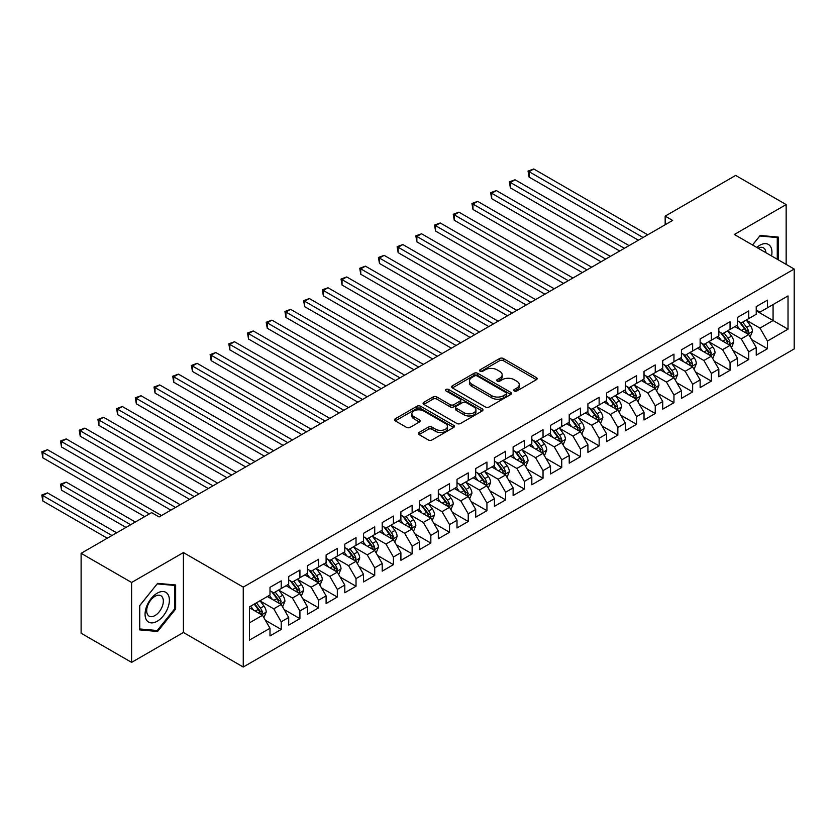 <?xml version="1.0" encoding="UTF-8"?>
<svg xmlns="http://www.w3.org/2000/svg" width="836" height="836" viewBox="0 0 836 836"><rect width="100%" height="100%" fill="white"/><g stroke="black" fill="none" stroke-linecap="round" stroke-linejoin="round"><path stroke-width="1.25" d="M514.286 390.966A1.818 1.045 0 0 0 516.857 390.966L536.367 379.711A2.592 1.494 0 0 0 537.13 378.645A2.592 1.494 0 0 0 536.367 377.59L503.324 358.508A2.592 1.494 0 0 0 499.656 358.508L480.146 369.773A1.818 1.045 0 0 0 479.613 370.515A1.818 1.045 0 0 0 480.146 371.257A1.818 1.045 0 0 0 482.717 371.257L485.246 369.794A8.308 4.797 0 0 1 496.992 369.794L499.74 371.383A8.308 4.797 0 0 1 502.175 374.779A8.308 4.797 0 0 1 499.74 378.175L497.221 379.628A1.818 1.045 0 0 0 496.688 380.37A1.818 1.045 0 0 0 497.221 381.111A1.818 1.045 0 0 0 499.792 381.111L502.311 379.659A8.308 4.797 0 0 1 514.056 379.659L516.815 381.247A8.308 4.797 0 0 1 519.25 384.633A8.308 4.797 0 0 1 516.815 388.029L514.286 389.482A1.818 1.045 0 0 0 513.753 390.224A1.818 1.045 0 0 0 514.286 390.966L514.286 389.482M419.066 432.484A2.592 1.494 0 0 0 418.303 433.55A2.592 1.494 0 0 0 419.066 434.605L428.335 439.955A2.592 1.494 0 0 0 432.003 439.955L453.666 427.447A2.592 1.494 0 0 0 454.429 426.391A2.592 1.494 0 0 0 453.666 425.336L420.623 406.254A2.592 1.494 0 0 0 416.955 406.254L395.292 418.763A2.592 1.494 0 0 0 394.529 419.818A2.592 1.494 0 0 0 395.292 420.884L406.495 427.342A2.592 1.494 0 0 0 410.162 427.342L419.432 421.992A2.592 1.494 0 0 0 420.195 420.936A2.592 1.494 0 0 0 419.432 419.871L413.883 416.673A6.949 4.013 0 0 1 411.845 413.83A6.949 4.013 0 0 1 416.129 410.131A6.949 4.013 0 0 1 423.695 410.998L445.452 423.559A6.949 4.013 0 0 1 447.49 426.391A6.949 4.013 0 0 1 443.195 430.101A6.949 4.013 0 0 1 435.629 429.223L432.003 427.133A2.592 1.494 0 0 0 428.335 427.133L419.066 432.484L419.066 434.605M131.607 582.483L131.607 662.384L183.408 632.476L183.408 552.575L131.607 582.483L81.113 553.327L151.619 512.625L159.091 516.941L672.635 220.443L665.163 216.127L665.163 224.769M183.408 552.575L243.255 587.123L794.2 269.035L794.2 348.936L243.255 667.023L243.255 587.123M786.153 264.395L786.153 204.58L734.353 234.488L794.2 269.035M786.153 204.58L735.659 175.424L665.163 216.127M485.423 406.996A2.592 1.494 0 0 0 489.091 406.996L510.754 394.487A2.592 1.494 0 0 0 511.517 393.432A2.592 1.494 0 0 0 510.754 392.377L477.711 373.295A2.592 1.494 0 0 0 474.043 373.295L452.38 385.804A2.592 1.494 0 0 0 451.618 386.859A2.592 1.494 0 0 0 452.38 387.925L485.423 406.996M446.779 391.363A1.818 1.045 0 0 1 448.618 391.614L448.618 389.461L482.215 408.856A2.592 1.494 0 0 1 482.968 409.912A2.592 1.494 0 0 1 482.215 410.967L460.552 423.476A2.592 1.494 0 0 1 456.884 423.476L423.842 404.405L433.111 399.085L433.111 396.933L423.842 402.283A2.592 1.494 0 0 0 423.079 403.339A2.592 1.494 0 0 0 423.842 404.405L423.842 402.283M433.111 399.085A2.592 1.494 0 0 1 436.779 399.085L436.779 396.933A2.592 1.494 0 0 0 433.111 396.933M436.779 396.933L450.176 404.666A2.592 1.494 0 0 0 453.854 404.666L459.999 401.113A2.592 1.494 0 0 0 460.761 400.057A2.592 1.494 0 0 0 459.999 398.991L446.048 390.945A1.818 1.045 0 0 1 445.515 390.203A1.818 1.045 0 0 1 446.643 389.231A1.818 1.045 0 0 1 448.618 389.461M756.235 310.825L773.07 320.543L773.07 304.555L788.024 295.923L767.458 307.794L767.458 300.134L756.235 306.613L756.235 314.273L748.753 318.6L748.753 310.929L737.53 317.408L737.53 325.068L730.058 329.394L730.058 321.724L718.835 328.203L718.835 335.873L711.352 340.189L711.352 332.519L700.129 338.998L700.129 346.668L692.647 350.984L692.647 343.324L681.434 349.803L681.434 357.463L673.952 361.779L673.952 354.119L662.729 360.598L662.729 368.258L655.246 372.584L655.246 364.914L644.023 371.393L644.023 379.063L636.551 383.379L636.551 375.709L625.328 382.188L625.328 389.858L617.846 394.174L617.846 386.514L606.622 392.983L606.622 400.653L599.14 404.969L599.14 397.309L587.917 403.788L587.917 411.448L580.445 415.774L580.445 408.104L569.222 414.583L569.222 422.253L561.74 426.569L561.74 418.899L550.516 425.378L550.516 433.048L543.034 437.364L543.034 429.694L531.821 436.173L531.821 443.843L524.339 448.159L524.339 440.499L513.116 446.978L513.116 454.638L505.634 458.964L505.634 451.294L494.41 457.773L494.41 465.433L486.939 469.759L486.939 462.089L475.715 468.568L475.715 476.238L468.233 480.554L468.233 472.883L457.01 479.362L457.01 487.033L449.528 491.349L449.528 483.689L438.315 490.168L438.315 497.828L430.833 502.143L430.833 494.484L419.609 500.963L419.609 508.622L412.127 512.949L412.127 505.278L400.904 511.757L400.904 519.428L393.422 523.744L393.422 516.073L382.209 522.552L382.209 530.223L374.727 534.538L374.727 526.879L363.503 533.347L363.503 541.017L356.021 545.333L356.021 537.673L344.798 544.152L344.798 551.812L337.326 556.139L337.326 548.468L326.103 554.947L326.103 562.618L318.62 566.933L318.62 559.263L307.397 565.742L307.397 573.412L299.915 577.728L299.915 570.058L288.702 576.537L288.702 584.207L281.22 588.523L281.22 580.863L269.997 587.342L269.997 595.002L249.421 606.884L249.421 640.136L269.997 628.264L262.514 615.306L249.421 607.741M788.024 295.923L788.024 329.175L767.458 341.057L759.976 328.099L746.412 320.272M751.658 339.594L767.458 348.716L767.458 341.057M767.458 348.716L756.235 355.195L756.235 347.536L748.753 351.851L741.271 338.893L727.717 331.066M732.953 350.388L748.753 359.522L748.753 351.851M748.753 359.522L737.53 365.99L737.53 358.33L730.058 362.646L722.576 349.688L709.012 341.861M714.247 361.194L730.058 370.317L730.058 362.646M730.058 370.317L718.835 376.796L718.835 369.125L711.352 373.441L703.87 360.494L690.317 352.656M695.552 371.989L711.352 381.111L711.352 373.441M711.352 381.111L700.129 387.59L700.129 379.92L692.647 384.246L685.175 371.288L671.611 363.461M676.846 382.784L692.647 391.906L692.647 384.246M692.647 391.906L681.434 398.385L681.434 390.725L673.952 395.041L666.47 382.083L652.906 374.256M658.151 393.578L673.952 402.701L673.952 395.041M673.952 402.701L662.729 409.18L662.729 401.52L655.246 405.836L647.764 392.878L634.21 385.051M639.446 404.384L655.246 413.506L655.246 405.836M655.246 413.506L644.023 419.985L644.023 412.315L636.551 416.631L629.069 403.673L615.505 395.846M620.74 415.178L636.551 424.301L636.551 416.631M636.551 424.301L625.328 430.78L625.328 423.11L617.846 427.436L610.364 414.478L596.81 406.651M602.045 425.973L617.846 435.096L617.846 427.436M617.846 435.096L606.622 441.575L606.622 433.905L599.14 438.231L591.658 425.273L578.104 417.446M583.34 436.768L599.14 445.891L599.14 438.231M599.14 445.891L587.917 452.37L587.917 444.71L580.445 449.026L572.963 436.068L559.399 428.241M564.634 447.573L580.445 456.696L580.445 449.026M580.445 456.696L569.222 463.175L569.222 455.505L561.74 459.821L554.258 446.863L540.704 439.036M545.939 458.368L561.74 467.491L561.74 459.821M561.74 467.491L550.516 473.97L550.516 466.3L543.034 470.616L535.562 457.668L521.998 449.831M527.234 469.163L543.034 478.286L543.034 470.616M543.034 478.286L531.821 484.765L531.821 477.095L524.339 481.421L516.857 468.463L503.293 460.636M508.539 479.958L524.339 489.081L524.339 481.421M524.339 489.081L513.116 495.56L513.116 487.9L505.634 492.216L498.151 479.258L484.598 471.431M489.833 490.753L505.634 499.886L505.634 492.216M505.634 499.886L494.41 506.355L494.41 498.695L486.939 503.011L479.456 490.053L465.892 482.226M471.128 501.558L486.939 510.681L486.939 503.011M486.939 510.681L475.715 517.16L475.715 509.49L468.233 513.806L460.751 500.848L447.197 493.021M452.433 512.353L468.233 521.476L468.233 513.806M468.233 521.476L457.01 527.955L457.01 520.285L449.528 524.611L442.045 511.653L428.492 503.826M433.727 523.148L449.528 532.271L449.528 524.611M449.528 532.271L438.315 538.75L438.315 531.09L430.833 535.406L423.35 522.448L409.786 514.621M415.022 533.943L430.833 543.066L430.833 535.406M430.833 543.066L419.609 549.545L419.609 541.885L412.127 546.201L404.645 533.243L391.091 525.416M396.327 544.748L412.127 553.871L412.127 546.201M412.127 553.871L400.904 560.35L400.904 552.68L393.422 556.995L385.95 544.037L372.386 536.21M377.621 555.543L393.422 564.666L393.422 556.995M393.422 564.666L382.209 571.145L382.209 563.474L374.727 567.79L367.244 554.843L353.68 547.016M358.926 566.338L374.727 575.461L374.727 567.79M374.727 575.461L363.503 581.94L363.503 574.269L356.021 578.596L348.539 565.638L334.985 557.811M340.221 577.133L356.021 586.255L356.021 578.596M356.021 586.255L344.798 592.734L344.798 585.075L337.326 589.39L329.844 576.432L316.28 568.605M321.515 587.927L337.326 597.061L337.326 589.39M337.326 597.061L326.103 603.529L326.103 595.869L318.62 600.185L311.138 587.227L297.585 579.4M302.82 598.733L318.62 607.856L318.62 600.185M318.62 607.856L307.397 614.335L307.397 606.664L299.915 610.98L292.433 598.033L278.879 590.195M284.115 609.528L299.915 618.65L299.915 610.98M299.915 618.65L288.702 625.129L288.702 617.459L281.22 621.785L273.738 608.827L260.174 601M265.42 620.322L281.22 629.445L281.22 621.785M281.22 629.445L269.997 635.924L269.997 628.264M269.997 590.686L273.738 592.849L281.22 588.523M249.421 622.862L262.514 615.306M288.702 579.891L292.433 582.044L299.915 577.728M273.738 608.827L281.22 604.501L267.374 596.517M288.702 617.459L281.22 604.501M307.397 569.086L311.138 571.249L318.62 566.933M292.433 598.033L299.915 593.706L286.079 585.722M307.397 606.664L299.915 593.706M326.103 558.291L329.844 560.454L337.326 556.139M311.138 587.227L318.62 582.911L304.785 574.917M326.103 595.869L318.62 582.911M344.798 547.496L348.539 549.66L356.021 545.333M329.844 576.432L337.326 572.117L323.48 564.122M344.798 585.075L337.326 572.117M363.503 536.702L367.244 538.854L374.727 534.538M348.539 565.638L356.021 561.322L342.185 553.327M363.503 574.269L356.021 561.322M382.209 525.907L385.95 528.059L393.422 523.744M367.244 554.843L374.727 550.516L360.88 542.533M382.209 563.474L374.727 550.516M400.904 515.101L404.645 517.265L412.127 512.949M385.95 544.037L393.422 539.722L379.586 531.727M400.904 552.68L393.422 539.722M419.609 504.307L423.35 506.47L430.833 502.143M404.645 533.243L412.127 528.927L398.291 520.933M419.609 541.885L412.127 528.927M438.315 493.512L442.045 495.675L449.528 491.349M423.35 522.448L430.833 518.132L416.986 510.138M438.315 531.09L430.833 518.132M457.01 482.717L460.751 484.87L468.233 480.554M442.045 511.653L449.528 507.327L435.692 499.343M457.01 520.285L449.528 507.327M475.715 471.912L479.456 474.075L486.939 469.759M460.751 500.848L468.233 496.532L454.397 488.548M475.715 509.49L468.233 496.532M494.41 461.117L498.151 463.28L505.634 458.964M479.456 490.053L486.939 485.737L473.092 477.743M494.41 498.695L486.939 485.737M513.116 450.322L516.857 452.485L524.339 448.159M498.151 479.258L505.634 474.942L491.798 466.948M513.116 487.9L505.634 474.942M531.821 439.527L535.562 441.68L543.034 437.364M516.857 468.463L524.339 464.137L510.493 456.153M531.821 477.095L524.339 464.137M550.516 428.722L554.258 430.885L561.74 426.569M535.562 457.668L543.034 453.342L529.198 445.358M550.516 466.3L543.034 453.342M569.222 417.927L572.963 420.09L580.445 415.774M554.258 446.863L561.74 442.547L547.904 434.553M569.222 455.505L561.74 442.547M587.917 407.132L591.658 409.295L599.14 404.969M572.963 436.068L580.445 431.752L566.599 423.758M587.917 444.71L580.445 431.752M606.622 396.337L610.364 398.49L617.846 394.174M591.658 425.273L599.14 420.957L585.304 412.963M606.622 433.905L599.14 420.957M625.328 385.542L629.069 387.695L636.551 383.379M610.364 414.478L617.846 410.152L604.01 402.168M625.328 423.11L617.846 410.152M644.023 374.737L647.764 376.9L655.246 372.584M629.069 403.673L636.551 399.357L622.705 391.373M644.023 412.315L636.551 399.357M662.729 363.942L666.47 366.105L673.952 361.779M647.764 392.878L655.246 388.562L641.411 380.568M662.729 401.52L655.246 388.562M681.434 353.147L685.175 355.31L692.647 350.984M666.47 382.083L673.952 377.767L660.106 369.773M681.434 390.725L673.952 377.767M700.129 342.352L703.87 344.505L711.352 340.189M685.175 371.288L692.647 366.962L678.811 358.978M700.129 379.92L692.647 366.962M718.835 331.547L722.576 333.71L730.058 329.394M703.87 360.494L711.352 356.167L697.517 348.184M718.835 369.125L711.352 356.167M737.53 320.752L741.271 322.915L748.753 318.6M722.576 349.688L730.058 345.373L716.212 337.378M737.53 358.33L730.058 345.373M756.235 309.957L759.976 312.121L767.458 307.794M741.271 338.893L748.753 334.578L734.917 326.583M756.235 347.536L748.753 334.578M81.113 553.327L81.113 633.228L131.607 662.384M183.408 632.476L243.255 667.023M759.976 328.099L773.07 320.543L788.024 329.175M778.212 259.808L778.212 237.079L760.164 235.47L752.525 244.979M175.644 609.036L175.644 584.97L157.596 583.361L139.549 605.807L139.549 629.874L157.596 631.483L175.644 609.036L174.714 608.493M515.018 391.227L516.815 390.182A8.308 4.797 0 0 0 519.25 386.796L519.25 384.633M502.175 374.779L502.175 376.942A8.308 4.797 0 0 1 499.74 380.328L497.942 381.373M536.367 377.59L536.367 379.711L503.324 360.671A2.592 1.494 0 0 0 499.656 360.671L480.878 371.508M510.754 392.377L510.754 394.487L477.711 375.458A2.592 1.494 0 0 0 474.043 375.458L452.412 387.935M506.167 394.174A1.818 1.045 0 0 0 506.7 393.432A1.818 1.045 0 0 0 506.167 392.69L477.168 375.949A1.818 1.045 0 0 0 474.597 375.949L471.932 377.485A8.308 4.797 0 0 0 469.498 380.871A8.308 4.797 0 0 0 471.932 384.267L491.756 395.71A8.308 4.797 0 0 0 503.502 395.71L506.167 394.174L506.167 396.337A1.818 1.045 0 0 0 506.7 395.595L506.7 393.432M469.498 380.871L469.498 383.034A8.308 4.797 0 0 0 471.932 386.42L471.932 384.267M506.167 396.337L503.502 397.873A8.308 4.797 0 0 1 491.756 397.873L471.932 386.42M436.779 399.085L450.176 406.829A2.592 1.494 0 0 0 453.854 406.829L459.999 403.276A2.592 1.494 0 0 0 460.761 402.21L460.761 400.057M448.618 391.614L482.173 410.988M464.084 412.691A6.949 4.013 0 0 0 471.65 413.559A6.949 4.013 0 0 0 475.935 409.859A6.949 4.013 0 0 0 473.907 407.027L466.237 402.597A2.592 1.494 0 0 0 462.569 402.597L456.425 406.15A2.592 1.494 0 0 0 455.662 407.205A2.592 1.494 0 0 0 456.425 408.271L464.084 412.691L464.084 414.855A6.949 4.013 0 0 0 471.65 415.722A6.949 4.013 0 0 0 475.935 412.023L475.935 409.859M455.662 407.205L455.662 409.368A2.592 1.494 0 0 0 456.425 410.424L456.425 408.271M464.084 414.855L456.425 410.424M447.49 426.391L447.49 428.555A6.949 4.013 0 0 1 443.195 432.254A6.949 4.013 0 0 1 435.629 431.386L432.003 429.296A2.592 1.494 0 0 0 428.335 429.296L419.097 434.626M411.845 413.83L411.845 415.994A6.949 4.013 0 0 0 413.883 418.826L413.883 416.673M419.4 422.013L413.883 418.826M453.635 427.468L420.623 408.417A2.592 1.494 0 0 0 416.955 408.417L395.323 420.905M155.695 630.386L157.596 631.483M750.143 336.971L752.452 331.317A7.012 4.044 -120 0 0 750.216 325.35L746.245 320.042M739.912 329.468L736.892 325.444M529.073 220.265L601.011 261.804L491.662 198.665L491.662 193.273L496.344 190.577L610.364 256.401M747.436 333.815L748.669 331.61A7.012 4.044 -120 0 0 746.663 327.399L742.692 322.09M740.424 322.424L745.336 328.976A3.574 2.059 60 0 1 745.984 330.063L748.669 331.61M739.191 321.714L744.427 328.694A7.012 4.044 60 0 1 746.433 332.906L746.569 333.313M643.093 237.508L529.073 171.673L533.744 168.976L647.764 234.811M638.411 240.204L529.073 177.075L529.073 171.673L528.038 171.087L533.744 168.976M529.073 177.075L528.038 171.087M731.437 347.766L733.757 342.112A7.012 4.044 -120 0 0 731.521 336.145L727.55 330.837M721.217 340.273L718.197 336.239M510.368 231.06L582.316 272.599L472.967 209.47L472.967 204.068L477.638 201.371L591.658 267.196M728.731 344.61L729.974 342.415A7.012 4.044 -120 0 0 727.968 338.193L723.997 332.895M721.729 333.219L726.63 339.771A3.574 2.059 60 0 1 727.278 340.858L729.974 342.415M720.496 332.509L725.721 339.489A7.012 4.044 60 0 1 727.728 343.711L727.874 344.108M712.732 358.571L715.052 352.907A7.012 4.044 -120 0 0 712.815 346.94L708.844 341.642M702.512 351.068L699.492 347.034M491.662 241.855L563.61 283.394L454.261 220.265L454.261 214.862L458.933 212.166L572.963 278.001M710.036 355.404L711.269 353.21A7.012 4.044 -120 0 0 709.262 348.988L705.291 343.69M703.024 344.014L707.935 350.566A3.574 2.059 60 0 1 708.583 351.653L711.269 353.21M701.791 343.303L707.016 350.284A7.012 4.044 60 0 1 709.022 354.506L709.168 354.913M624.387 248.302L510.368 182.478L515.039 179.771L629.069 245.606M619.716 251.009L510.368 187.87L510.368 182.478L509.343 181.882L515.039 179.771M510.368 187.87L509.343 181.882M605.692 259.097L490.638 192.677L496.344 190.577M491.662 198.665L490.638 192.677M771.576 255.973A17.19 9.927 120 0 0 770.322 246.223A17.19 9.927 120 0 0 756.799 247.446M765.88 252.691A11.767 6.792 120 0 0 764.783 249.076A11.767 6.792 120 0 0 763.456 247.853A11.767 6.792 120 0 0 758.053 248.167M759.757 235.982L777.271 237.57L777.271 259.264M776.121 236.901L777.271 237.57M752.557 245L759.788 236.003M146.697 620.302A17.19 9.927 120 0 0 163.302 615.85A17.19 9.927 120 0 0 167.754 594.114A17.19 9.927 120 0 0 151.149 598.555A17.19 9.927 120 0 0 146.697 620.302M147.805 614.888A11.767 6.792 120 0 0 149.132 616.122A11.767 6.792 120 0 0 160.084 610.625A11.767 6.792 120 0 0 162.215 596.956A11.767 6.792 120 0 0 160.899 595.734A11.767 6.792 120 0 0 149.947 601.23A11.767 6.792 120 0 0 147.805 614.888M157.231 583.894L174.714 585.451L174.714 608.765L157.231 630.522L139.737 628.954L139.737 605.64L157.189 583.873M173.554 584.782L174.714 585.451M694.037 369.366L696.357 363.702A7.012 4.044 -120 0 0 694.12 357.735L690.139 352.437M683.817 361.863L680.797 357.829M472.967 252.66L544.905 294.188L435.556 231.06L435.556 225.668L440.238 222.961L554.258 288.796M691.33 366.199L692.574 364.005A7.012 4.044 -120 0 0 690.567 359.793L686.586 354.485M684.318 354.819L689.23 361.371A3.574 2.059 60 0 1 689.878 362.448L692.574 364.005M683.085 354.109L688.321 361.089A7.012 4.044 60 0 1 690.327 365.301L690.463 365.708M675.331 380.161L677.651 374.507A7.012 4.044 -120 0 0 675.415 368.53L671.444 363.232M665.111 372.657L662.091 368.634M454.261 263.455L526.21 304.994L416.861 241.855L416.861 236.463L421.532 233.756L535.562 299.591M672.625 377.005L673.868 374.8A7.012 4.044 -120 0 0 671.862 370.588L667.891 365.28M665.623 365.614L670.524 372.166A3.574 2.059 60 0 1 671.172 373.253L673.868 374.8M664.39 364.904L669.615 371.884A7.012 4.044 60 0 1 671.621 376.095L671.768 376.503M586.987 269.903L471.932 203.472L477.638 201.371M472.967 209.47L471.932 203.472M568.281 280.697L453.237 214.267L458.933 212.166M454.261 220.265L453.237 214.267M656.636 390.955L658.946 385.302A7.012 4.044 -120 0 0 656.709 379.335L652.738 374.026M646.406 383.463L643.386 379.429M435.556 274.25L507.504 315.789L398.155 252.66L398.155 247.257L402.837 244.561L516.857 310.386M653.93 387.8L655.163 385.595A7.012 4.044 -120 0 0 653.156 381.383L649.185 376.085M646.918 376.409L651.829 382.961A3.574 2.059 60 0 1 652.477 384.048L655.163 385.595M645.685 375.698L650.92 382.679A7.012 4.044 60 0 1 652.926 386.89L653.062 387.298M549.586 291.492L434.532 225.072L440.238 222.961M435.556 231.06L434.532 225.072M637.931 401.761L640.251 396.097A7.012 4.044 -120 0 0 638.014 390.13L634.043 384.821M627.711 394.258L624.691 390.224M416.861 285.045L488.799 326.583L379.46 263.455L379.46 258.052L384.132 255.356L498.151 321.191M635.224 398.594L636.468 396.4A7.012 4.044 -120 0 0 634.461 392.178L630.49 386.88M628.223 387.204L633.124 393.756A3.574 2.059 60 0 1 633.772 394.843L636.468 396.4M626.99 386.493L632.215 393.474A7.012 4.044 60 0 1 634.221 397.696L634.367 398.093M530.881 302.287L415.826 235.867L421.532 233.756M416.861 241.855L415.826 235.867M619.225 412.556L621.545 406.892A7.012 4.044 -120 0 0 619.309 400.925L615.338 395.627M609.005 405.052L605.985 401.019M398.155 295.85L470.104 337.378L360.755 274.25L360.755 268.847L365.426 266.151L479.456 331.986M616.519 409.389L617.762 407.195A7.012 4.044 -120 0 0 615.756 402.973L611.785 397.675M609.517 398.009L614.418 404.551A3.574 2.059 60 0 1 615.077 405.638L617.762 407.195M608.284 397.299L613.509 404.269A7.012 4.044 60 0 1 615.515 408.49L615.662 408.898M600.53 423.35L602.85 417.697A7.012 4.044 -120 0 0 600.614 411.72L596.632 406.421M590.31 415.847L587.29 411.824M379.46 306.645L451.398 348.184L342.049 285.045L342.049 279.652L346.731 276.946L460.751 342.781M597.824 420.195L599.057 417.99A7.012 4.044 -120 0 0 597.05 413.778L593.079 408.47M590.812 408.804L595.723 415.356A3.574 2.059 60 0 1 596.371 416.432L599.057 417.99M589.579 408.093L594.814 415.074A7.012 4.044 60 0 1 596.82 419.285L596.956 419.693M581.825 434.145L584.145 428.492A7.012 4.044 -120 0 0 581.908 422.525L577.937 417.216M571.605 426.653L568.584 422.619M360.755 317.44L432.703 358.978L323.354 295.85L323.354 290.447L328.025 287.751L442.045 353.576M579.118 430.989L580.362 428.784A7.012 4.044 -120 0 0 578.355 424.573L574.384 419.264M572.117 419.599L577.018 426.151A3.574 2.059 60 0 1 577.666 427.238L580.362 428.784M570.883 418.888L576.108 425.869A7.012 4.044 60 0 1 578.115 430.08L578.261 430.488M563.119 444.94L565.439 439.287A7.012 4.044 -120 0 0 563.203 433.32L559.232 428.011M552.899 437.447L549.879 433.414M342.049 328.235L413.998 369.773L304.649 306.645L304.649 301.242L309.33 298.546L423.35 364.371M560.423 441.784L561.656 439.59A7.012 4.044 -120 0 0 559.65 435.368L555.679 430.07M553.411 430.394L558.323 436.946A3.574 2.059 60 0 1 558.97 438.033L561.656 439.59M552.178 429.683L557.403 436.664A7.012 4.044 60 0 1 559.409 440.885L559.556 441.283M544.424 455.745L546.744 450.081A7.012 4.044 -120 0 0 544.508 444.115L540.526 438.816M534.204 448.242L531.184 444.209M323.354 339.04L395.292 380.568L285.943 317.44L285.943 312.037L290.625 309.341L404.645 375.176M541.718 452.579L542.961 450.385A7.012 4.044 -120 0 0 540.955 446.163L536.973 440.865M534.706 441.199L539.617 447.741A3.574 2.059 60 0 1 540.265 448.827L542.961 450.385M533.472 440.478L538.708 447.459A7.012 4.044 60 0 1 540.714 451.68L540.85 452.088M525.719 466.54L528.038 460.876A7.012 4.044 -120 0 0 525.802 454.909L521.831 449.611M515.498 459.037L512.478 455.003M304.649 349.835L376.597 391.373L267.248 328.235L267.248 322.842L271.919 320.136L385.95 385.971M523.012 463.384L524.256 461.179A7.012 4.044 -120 0 0 522.249 456.968L518.278 451.659M516.011 451.994L520.912 458.546A3.574 2.059 60 0 1 521.559 459.622L524.256 461.179M514.777 451.283L520.002 458.264A7.012 4.044 60 0 1 522.009 462.475L522.155 462.883M507.024 477.335L509.333 471.682A7.012 4.044 -120 0 0 507.097 465.715L503.126 460.406M496.793 469.832L493.773 465.809M285.943 360.63L357.892 402.168L248.543 339.029L248.543 333.637L253.224 330.941L367.244 396.766M504.317 474.179L505.55 471.974A7.012 4.044 -120 0 0 503.544 467.763L499.573 462.454M497.305 462.789L502.217 469.341A3.574 2.059 60 0 1 502.864 470.428L505.55 471.974M496.072 462.078L501.307 469.059A7.012 4.044 60 0 1 503.314 473.27L503.45 473.678M488.318 488.13L490.638 482.476A7.012 4.044 -120 0 0 488.402 476.51L484.431 471.201M478.098 480.637L475.078 476.604M267.248 371.424L339.186 412.963L229.848 349.835L229.848 344.432L234.519 341.736L348.539 407.56M485.611 484.974L486.855 482.769A7.012 4.044 -120 0 0 484.849 478.558L480.878 473.26M478.61 473.584L483.511 480.136A3.574 2.059 60 0 1 484.159 481.222L486.855 482.769M477.377 472.873L482.602 479.854A7.012 4.044 60 0 1 484.608 484.065L484.755 484.472M469.613 498.935L471.932 493.271A7.012 4.044 -120 0 0 469.696 487.304L465.725 482.006M459.392 491.432L456.372 487.398M248.543 382.219L320.491 423.758L211.142 360.63L211.142 355.227L215.813 352.531L329.844 418.366M466.916 495.769L468.15 493.574A7.012 4.044 -120 0 0 466.143 489.353L462.172 484.054M459.904 484.378L464.816 490.931A3.574 2.059 60 0 1 465.464 492.017L468.15 493.574M458.671 483.668L463.896 490.648A7.012 4.044 60 0 1 465.903 494.87L466.049 495.278M512.186 313.092L397.131 246.662L402.837 244.561M398.155 252.66L397.131 246.662M493.48 323.887L378.426 257.457L384.132 255.356M379.46 263.455L378.426 257.457M474.775 334.682L359.731 268.262L365.426 266.151M360.755 274.25L359.731 268.262M456.08 345.477L341.025 279.057L346.731 276.946M342.049 285.045L341.025 279.057M437.374 356.272L322.32 289.852L328.025 287.751M323.354 295.85L322.32 289.852M418.669 367.077L303.625 300.646L309.33 298.546M304.649 306.645L303.625 300.646M399.974 377.872L284.919 311.452L290.625 309.341M285.943 317.44L284.919 311.452M381.268 388.667L266.214 322.247L271.919 320.136M267.248 328.235L266.214 322.247M362.573 399.462L247.519 333.041L253.224 330.941M248.543 339.029L247.519 333.041M450.917 509.73L453.237 504.066A7.012 4.044 -120 0 0 451.001 498.099L447.02 492.801M440.697 502.227L437.677 498.193M229.848 393.024L301.786 434.553L192.437 371.424L192.437 366.032L197.118 363.326L311.138 429.161M448.211 506.564L449.444 504.369A7.012 4.044 -120 0 0 447.448 500.158L443.467 494.849M441.199 495.184L446.11 501.725A3.574 2.059 60 0 1 446.758 502.812L449.444 504.369M439.966 494.473L445.201 501.454A7.012 4.044 60 0 1 447.208 505.665L447.344 506.073M343.868 410.267L228.813 343.836L234.519 341.736M229.848 349.835L228.813 343.836M432.212 520.525L434.532 514.871A7.012 4.044 -120 0 0 432.296 508.894L428.325 503.596M421.992 513.022L418.972 508.999M211.142 403.819L283.09 445.358L173.742 382.219L173.742 376.827L178.413 374.12L292.433 439.955M429.505 517.369L430.749 515.164A7.012 4.044 -120 0 0 428.743 510.953L424.772 505.644M422.504 505.979L427.405 512.531A3.574 2.059 60 0 1 428.053 513.607L430.749 515.164M421.271 505.268L426.496 512.249A7.012 4.044 60 0 1 428.502 516.46L428.649 516.867M325.162 421.062L210.118 354.631L215.813 352.531M211.142 360.63L210.118 354.631M413.506 531.32L415.826 525.666A7.012 4.044 -120 0 0 413.59 519.699L409.619 514.391M403.286 523.827L400.266 519.793M192.437 414.614L264.385 456.153L155.036 393.024L155.036 387.622L159.718 384.926L273.738 450.75M410.81 528.164L412.043 525.959A7.012 4.044 -120 0 0 410.037 521.748L406.066 516.449M403.798 516.773L408.71 523.326A3.574 2.059 60 0 1 409.358 524.412L412.043 525.959M402.565 516.063L407.801 523.043A7.012 4.044 60 0 1 409.797 527.255L409.943 527.662M306.467 431.857L191.413 365.436L197.118 363.326M192.437 371.424L191.413 365.436M394.811 542.115L397.131 536.461A7.012 4.044 -120 0 0 394.895 530.494L390.924 525.186M384.591 534.622L381.571 530.588M173.742 425.409L245.679 466.948L136.341 403.819L136.341 398.417L141.012 395.721L255.032 461.545M392.105 538.959L393.348 536.764A7.012 4.044 -120 0 0 391.342 532.542L387.361 527.244M385.093 527.568L390.004 534.12A3.574 2.059 60 0 1 390.652 535.207L393.348 536.764M383.87 526.858L389.095 533.838A7.012 4.044 60 0 1 391.102 538.06L391.238 538.457M287.762 442.652L172.707 376.231L178.413 374.12M173.742 382.219L172.707 376.231M376.106 552.92L378.426 547.256A7.012 4.044 -120 0 0 376.19 541.289L372.219 535.991M365.886 545.417L362.866 541.383M155.036 436.204L226.984 477.743L117.636 414.614L117.636 409.212L122.307 406.515L236.337 472.35M373.399 549.754L374.643 547.559A7.012 4.044 -120 0 0 372.637 543.337L368.666 538.039M366.398 538.374L371.299 544.915A3.574 2.059 60 0 1 371.947 546.002L374.643 547.559M365.165 537.652L370.39 544.633A7.012 4.044 60 0 1 372.396 548.855L372.542 549.262M269.056 453.457L154.012 387.026L159.718 384.926M155.036 393.024L154.012 387.026M357.411 563.715L359.72 558.051A7.012 4.044 -120 0 0 357.484 552.084L353.513 546.786M347.18 556.212L344.16 552.178M136.341 447.009L208.279 488.548L98.93 425.409L98.93 420.017L103.612 417.31L217.632 483.145M354.704 560.559L355.937 558.354A7.012 4.044 -120 0 0 353.931 554.143L349.96 548.834M347.692 549.168L352.604 555.721A3.574 2.059 60 0 1 353.252 556.797L355.937 558.354M346.459 548.458L351.695 555.438A7.012 4.044 60 0 1 353.701 559.65L353.837 560.057M250.361 464.252L135.307 397.821L141.012 395.721M136.341 403.819L135.307 397.821M338.705 574.51L341.025 568.856A7.012 4.044 -120 0 0 338.789 562.889L334.818 557.581M328.485 567.007L325.465 562.983M117.636 457.804L189.584 499.343L80.235 436.214L80.235 430.812L84.906 428.116L198.926 493.94M335.999 571.354L337.242 569.149A7.012 4.044 -120 0 0 335.236 564.937L331.265 559.629M328.997 559.963L333.898 566.515A3.574 2.059 60 0 1 334.546 567.602L337.242 569.149M327.764 559.253L332.989 566.233A7.012 4.044 60 0 1 334.996 570.445L335.142 570.852M231.656 475.047L116.601 408.626L122.307 406.515M117.636 414.614L116.601 408.626M320 585.304L322.32 579.651A7.012 4.044 -120 0 0 320.084 573.684L316.112 568.375M309.78 577.812L306.76 573.778M98.93 468.599L170.878 510.138L61.53 447.009L61.53 441.607L66.201 438.91L180.231 504.735M317.304 582.149L318.537 579.954A7.012 4.044 -120 0 0 316.53 575.732L312.56 570.434M310.292 570.758L315.203 577.31A3.574 2.059 60 0 1 315.851 578.397L318.537 579.954M309.059 570.048L314.284 577.028A7.012 4.044 60 0 1 316.29 581.25L316.436 581.647M212.961 485.841L97.906 419.421L103.612 417.31M98.93 425.409L97.906 419.421M301.305 596.11L303.625 590.446A7.012 4.044 -120 0 0 301.388 584.479L297.407 579.181M291.085 588.607L288.065 584.573M80.235 479.394L144.691 516.617L42.824 457.804L42.824 452.401L47.506 449.705L161.526 515.54M298.598 592.943L299.842 590.749A7.012 4.044 -120 0 0 297.835 586.527L293.854 581.229M291.586 581.553L296.498 588.105A3.574 2.059 60 0 1 297.146 589.192L299.842 590.749M290.353 580.842L295.589 587.823A7.012 4.044 60 0 1 297.595 592.045L297.731 592.452M194.255 496.636L79.201 430.216L84.906 428.116M80.235 436.214L79.201 430.216M282.599 606.905L284.919 601.241A7.012 4.044 -120 0 0 282.683 595.274L278.712 589.976M272.379 599.402L269.359 595.368M135.348 522.019L66.201 482.1L61.53 484.796L61.53 490.199L125.996 527.411M279.893 603.738L281.136 601.544A7.012 4.044 -120 0 0 279.13 597.332L275.159 592.024M272.891 592.358L277.792 598.91A3.574 2.059 60 0 1 278.44 599.987L281.136 601.544M271.658 591.648L276.883 598.628A7.012 4.044 60 0 1 278.89 602.84L279.036 603.247M61.53 490.199L60.505 484.201L130.667 524.715M60.505 484.201L66.201 482.1M175.55 507.442L60.505 441.011L66.201 438.91M61.53 447.009L60.505 441.011M263.904 617.699L266.214 612.046A7.012 4.044 -120 0 0 263.977 606.079L260.006 600.77M253.674 610.196L250.654 606.173M116.643 532.814L47.506 492.895L42.824 495.591L42.824 500.994L107.29 538.206M261.198 614.544L262.431 612.339A7.012 4.044 -120 0 0 260.424 608.127L256.453 602.819M254.698 603.832L259.097 609.705A3.574 2.059 60 0 1 259.745 610.792L262.431 612.339M254.207 604.115L258.188 609.423A7.012 4.044 60 0 1 260.195 613.634L260.33 614.042M42.824 500.994L41.8 494.996L111.972 535.51M41.8 494.996L47.506 492.895M149.372 513.921L41.8 451.816L47.506 449.705M42.824 457.804L41.8 451.816M516.815 390.182L516.815 388.029M497.221 381.111L497.221 379.628M499.74 380.328L499.74 378.175M480.146 371.257L480.146 369.773M499.656 360.671L499.656 358.508M503.324 360.671L503.324 358.508M452.38 387.925L452.38 385.804M474.043 375.458L474.043 373.295M477.711 375.458L477.711 373.295M491.756 397.873L491.756 395.71M503.502 397.873L503.502 395.71M450.176 406.829L450.176 404.666M453.854 406.829L453.854 404.666M459.999 403.276L459.999 401.113M482.215 410.967L482.215 408.856M428.335 429.296L428.335 427.133M432.003 429.296L432.003 427.133M435.629 431.386L435.629 429.223M419.432 421.992L419.432 419.871M395.292 420.884L395.292 418.763M416.955 408.417L416.955 406.254M420.623 408.417L420.623 406.254M453.666 427.447L453.666 425.336M747.875 334.066L752.41 331.453M746.663 327.399L750.216 325.35M741.49 330.387L744.427 328.694M729.17 344.86L733.705 342.248M727.968 338.193L731.521 336.145M722.795 341.182L725.721 339.489M710.475 355.666L715.01 353.043M709.262 348.988L712.815 346.94M704.09 351.977L707.016 350.284M691.769 366.461L696.304 363.838M690.567 359.793L694.12 357.735M685.395 362.772L688.321 361.089M673.074 377.255L677.609 374.643M671.862 370.588L675.415 368.53M666.689 373.577L669.615 371.884M654.369 388.05L658.904 385.438M653.156 381.383L656.709 379.335M647.984 384.372L650.92 382.679M635.663 398.856L640.198 396.233M634.461 392.178L638.014 390.13M629.289 395.167L632.215 393.474M616.968 409.65L621.503 407.027M615.756 402.973L619.309 400.925M610.583 405.962L613.509 404.269M598.262 420.445L602.798 417.822M597.05 413.778L600.614 411.72M591.888 416.756L594.814 415.074M579.567 431.24L584.103 428.628M578.355 424.573L581.908 422.525M573.183 427.562L576.108 425.869M560.862 442.035L565.397 439.422M559.65 435.368L563.203 433.32M554.477 438.357L557.403 436.664M542.156 452.84L546.692 450.217M540.955 446.163L544.508 444.115M535.782 449.151L538.708 447.459M523.461 463.635L527.997 461.012M522.249 456.968L525.802 454.909M517.076 459.946L520.002 458.264M504.756 474.43L509.291 471.817M503.544 467.763L507.097 465.715M498.371 470.752L501.307 469.059M486.05 485.225L490.586 482.612M484.849 478.558L488.402 476.51M479.676 481.546L482.602 479.854M467.355 496.03L471.891 493.407M466.143 489.353L469.696 487.304M460.97 492.341L463.896 490.648M448.65 506.825L453.185 504.202M447.448 500.158L451.001 498.099M442.275 503.136L445.201 501.454M429.955 517.62L434.49 515.007M428.743 510.953L432.296 508.894M423.57 513.941L426.496 512.249M411.249 528.415L415.785 525.802M410.037 521.748L413.59 519.699M404.864 524.736L407.801 523.043M392.544 539.22L397.079 536.597M391.342 532.542L394.895 530.494M386.169 535.531L389.095 533.838M373.849 550.015L378.384 547.392M372.637 543.337L376.19 541.289M367.464 546.326L370.39 544.633M355.143 560.81L359.679 558.187M353.931 554.143L357.484 552.084M348.758 557.121L351.695 555.438M336.438 571.605L340.973 568.992M335.236 564.937L338.789 562.889M330.063 567.926L332.989 566.233M317.743 582.399L322.278 579.787M316.53 575.732L320.084 573.684M311.358 578.721L314.284 577.028M299.037 593.205L303.572 590.582M297.835 586.527L301.388 584.479M292.663 589.516L295.589 587.823M280.342 604L284.877 601.377M279.13 597.332L282.683 595.274M273.957 600.311L276.883 598.628M261.637 614.794L266.172 612.182M260.424 608.127L263.977 606.079M255.252 611.116L258.188 609.423"/></g></svg>
